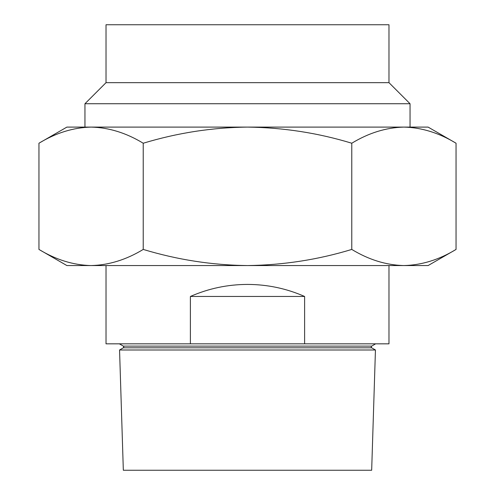 <?xml version="1.0" encoding="UTF-8"?>
<svg xmlns="http://www.w3.org/2000/svg" width="495" height="495" viewBox="0 0 495 495"><rect width="100%" height="100%" fill="white"/><g stroke="black" fill="none" stroke-linecap="round" stroke-linejoin="round"><path stroke-width="0.74" d="M375.445 349.99L371.671 470.25L123.329 470.25L119.555 349.99L375.445 349.99L371.671 347.806L123.329 347.806L123.818 346.964L123.329 346.116L119.357 343.827M190.389 343.827L190.389 296.462C208.587 288.48 227.626 284.47 247.5 284.421C267.374 284.47 286.413 288.48 304.611 296.462L304.611 343.827L106.023 343.827L106.023 265.561M388.977 265.561L388.977 343.827L304.611 343.827M190.389 296.462L304.611 296.462M106.023 82.665L388.977 82.665L388.977 24.75L106.023 24.75L106.023 82.665L84.954 103.733L84.954 127.097L403.908 127.097C386.137 127.531 368.756 132.907 351.772 143.228C318.007 132.945 283.245 127.568 247.5 127.097C212.182 127.5 177.427 132.877 143.228 143.228C126.2 132.895 108.826 127.518 91.086 127.097C73.309 127.531 55.935 132.907 38.95 143.228L38.95 249.431C55.972 259.764 73.353 265.141 91.086 265.561L66.893 265.561L38.95 249.431M388.977 82.665L410.046 103.733L84.954 103.733M410.046 103.733L410.046 127.097M403.914 127.097L428.107 127.097L456.05 143.228C439.028 132.895 421.647 127.518 403.914 127.097L66.893 127.097L38.95 143.228M351.772 249.431C368.8 259.764 386.174 265.141 403.914 265.561L247.5 265.561C283.245 265.091 318.007 259.714 351.772 249.431L351.772 143.228M456.05 249.431L428.107 265.561L403.914 265.561C421.69 265.128 439.065 259.751 456.05 249.431L456.05 143.228M91.086 265.561C108.863 265.128 126.244 259.751 143.228 249.431C177.427 259.782 212.182 265.159 247.5 265.561L91.086 265.561M143.228 143.228L143.228 249.431M375.643 343.827L371.671 346.116L123.329 346.116M371.671 347.806L371.182 346.964L371.671 346.116M123.329 347.806L119.555 349.99"/></g></svg>
